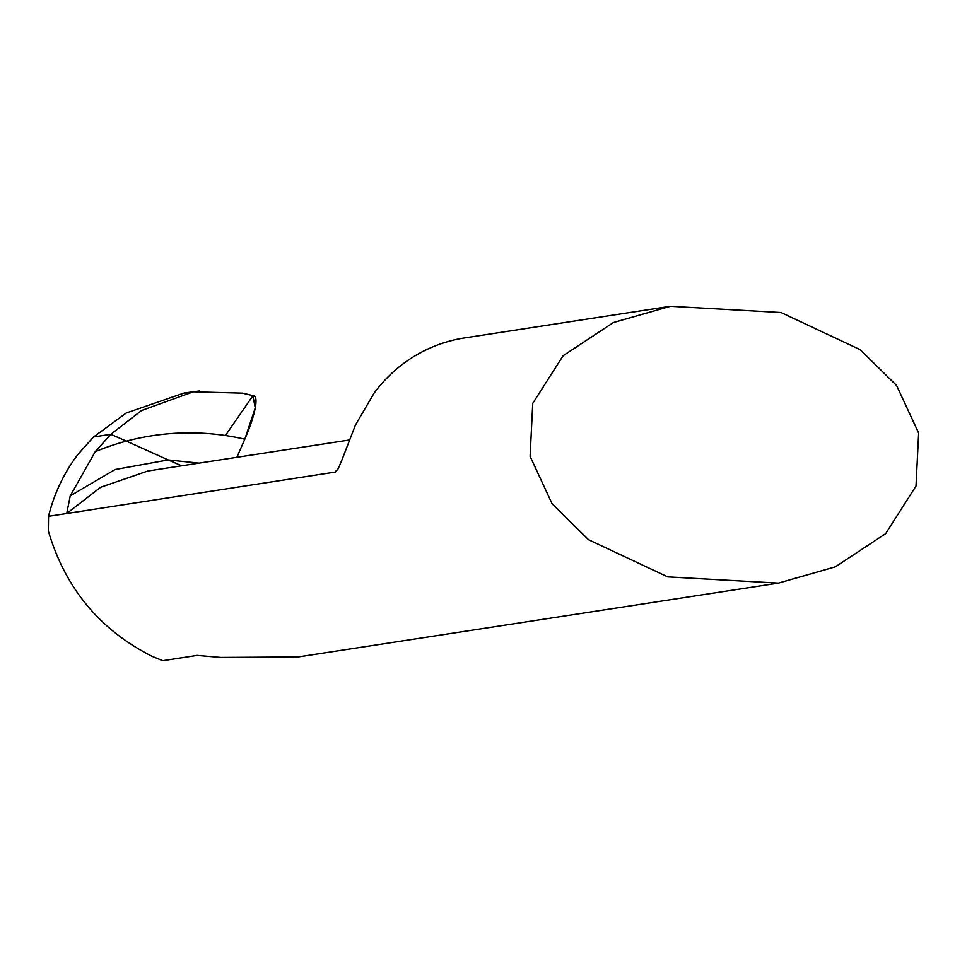 <?xml version="1.0" encoding="UTF-8"?>
<svg xmlns="http://www.w3.org/2000/svg" width="967" height="967" viewBox="0 0 967 967"><rect width="100%" height="100%" fill="white"/><g stroke="black" fill="none" stroke-linecap="round" stroke-linejoin="round"><path stroke-width="1.45" d="M147.818 471.026L100.653 487.259L66.711 513.513L48.531 516.318C54.188 493.448 64.003 472.79 77.989 454.345L93.581 436.963L110.818 434.316L93.581 436.963M670.349 306.285L613.416 322.543L563.145 355.699L532.744 403.348L530.097 456.339L552.145 503.88L588.565 539.719L667.726 576.876L778.411 583.113L835.331 566.843L885.615 533.687L916.003 486.05L918.65 433.059L896.602 385.519L860.195 349.679L781.022 312.522L670.349 306.285L464.704 337.906A145.014 140.831 81.3 0 0 373.975 393.315L355.493 424.936L341.508 461.029L338.16 468.765L335.452 472.041L66.711 513.513L70.24 495.866L115.109 469.527L168.173 459.941L126.375 441.133L168.173 459.941L199.045 463.133M48.531 516.318L48.35 531.04C65.2 588.069 99.698 629.783 151.831 656.206L162.661 660.715L197.159 655.408L220.742 657.439L298.066 656.968L778.411 583.113M95.237 451.698A252.327 248.809 -100.9 0 1 126.375 441.133L110.818 434.316L95.237 451.698L70.24 495.866M181.675 465.792L168.173 459.941M247.334 394.246L242.548 393.146L193.34 391.804L141.496 410.54L110.818 434.316L126.375 441.133A252.327 248.809 -100.9 0 1 244.808 439.187L236.891 457.306L244.808 439.187L255.276 407.856L252.87 395.793L225.396 435.525M253.934 395.841A47.854 9.61 114.7 0 1 244.808 439.187M93.594 436.963L126.266 412.994L184.214 392.989L199.42 390.994M334.715 472.307A145.014 140.831 -98.7 0 1 338.16 468.765M349.135 440.045L148.181 470.953M242.536 393.194L253.85 395.829M192.203 391.986L184.322 393.194"/></g></svg>
